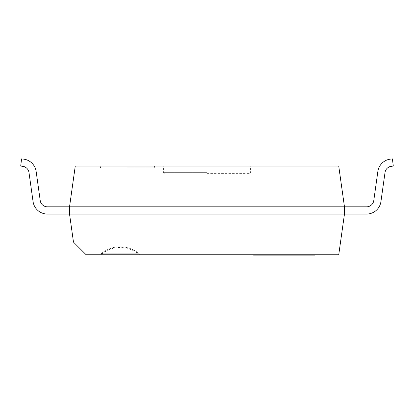 <?xml version="1.0" encoding="UTF-8"?>
<svg xmlns="http://www.w3.org/2000/svg" width="414" height="414" viewBox="0 0 414 414"><rect width="100%" height="100%" fill="white"/><g stroke="black" fill="none" stroke-linecap="round" stroke-linejoin="round"><path stroke-width="0.31" stroke-dasharray="2.07 1.55" d="M315.007 255.112L254.144 255.112L260.546 255.112L260.535 254.75L310.06 254.75L253.539 254.75L266.828 254.75L260.546 254.75L260.546 255.112L266.828 255.112L253.539 255.112M257.011 255.112L257.022 254.75L257.011 255.112M307.685 255.112L307.685 254.75M310.06 255.112L310.06 254.75M261.229 255.112L261.229 254.75M256.675 255.112L256.675 254.75M298.763 255.112L298.763 254.75M292.47 255.112L292.47 254.75M306.764 255.112L306.764 254.75M307.452 255.112L307.452 254.75M259.05 255.112L259.05 254.75M261.167 255.112L261.167 254.75M263.273 255.112L291.761 255.112L263.273 255.112L263.273 254.75L291.761 254.75L263.273 254.75L263.273 255.112M291.761 255.112L291.761 254.75L291.761 255.112M296.61 254.75L315.007 254.75L296.61 254.75L296.61 255.112M254.393 255.112L291.694 255.112L254.393 255.112L254.393 254.75L314.402 254.75L254.393 254.75L310.158 254.75L254.393 254.75L292.274 254.75L254.393 254.75L254.393 255.112L254.393 254.75L254.393 255.112L280.77 255.112L280.77 254.75L280.77 255.112L284.723 255.112L284.723 254.75L284.723 255.112L286.162 255.112L285.665 255.112L285.665 254.75L277.189 254.75L285.665 254.75L285.665 255.112L254.393 255.112L291.694 255.112L291.694 254.75L291.694 255.112L288.118 255.112L292.072 255.112L292.072 254.75L292.274 255.112L288.304 255.112L288.304 254.75L288.304 255.112L284.439 255.112L284.439 254.75L281.95 254.75L284.444 254.75L284.439 255.112L254.393 255.112L254.393 254.75L254.393 255.112L254.393 254.75L254.393 255.112L286.162 255.112L281.711 255.112L281.711 254.75L281.711 255.112L254.393 255.112L291.694 255.112L291.694 254.75L291.694 255.112L288.118 255.112L288.118 254.75L288.118 255.112L292.274 255.112L254.393 255.112L254.393 254.75L254.393 255.112L291.694 255.112L291.694 254.75L291.694 255.112L254.393 255.112L254.393 254.75L254.393 255.112L310.158 255.112L310.158 254.75L310.158 255.112L254.393 255.112L254.393 254.75L254.393 255.112L314.402 255.112L291.694 255.112L291.694 254.75L291.694 255.112L291.694 254.75L291.694 255.112L288.118 255.112L292.274 255.112L254.393 255.112L286.162 255.112L254.393 255.112L254.393 254.75L254.393 255.112M303.064 255.112L298.603 255.112L303.064 255.112M303.064 254.75L298.603 254.75L303.064 254.75M307.778 255.112L307.778 254.75M314.402 255.112L314.402 254.75L314.402 255.112M304.694 255.112L304.694 254.75M286.421 255.112L286.421 254.75L286.421 255.112M306.205 255.112L306.205 254.75M307.147 255.112L307.147 254.75M313.362 255.112L313.362 254.75M313.315 255.112L313.315 254.75M311.664 255.112L311.664 254.75M280.77 255.112L280.77 254.75M284.723 255.112L284.723 254.75M285.665 255.112L285.665 254.75L285.665 255.112L277.189 255.112L285.665 255.112M281.711 255.112L281.711 254.75M291.694 255.112L291.694 254.75L291.694 255.112M288.118 255.112L288.118 254.75M284.439 255.112L284.439 254.75L284.444 255.112L281.95 255.112L281.95 254.75L253.585 254.75L282.239 254.75L277.737 254.75L281.95 254.75L281.95 255.112L277.753 255.112L277.753 254.75L271.16 254.75L277.753 254.75L277.753 255.112L271.16 255.112L271.16 254.75L267.014 254.75L271.16 254.75L271.16 255.112L267.014 255.112L267.014 254.75L262.481 254.75L267.014 254.75L267.014 255.112L262.481 255.112L262.481 254.75L260.608 254.75L262.481 254.75L262.481 255.112L260.608 255.112L260.608 254.75L259.852 254.75L260.608 254.75L260.608 255.112L292.574 255.112L259.857 255.112L259.857 254.75L259.852 255.112L282.239 255.112L282.239 254.75L286.498 254.75L282.239 254.75L282.239 255.112L289.81 255.112L289.81 254.75L286.498 254.75L291.451 254.75L289.81 254.75L289.81 255.112L291.451 255.112L291.451 254.75L292.522 254.75L291.451 254.75L291.451 255.112L277.737 255.112L285.142 255.112L285.142 254.75L285.142 255.112L284.444 255.112L284.444 254.75M288.304 255.112L288.304 254.75M292.072 255.112L292.072 254.75M286.886 255.112L286.876 254.75L286.886 255.112M280.014 255.112L280.014 254.75M277.189 255.112L277.189 254.75L277.189 255.112M286.121 255.112L286.121 254.75M287.652 255.112L287.652 254.75M279.02 255.112L279.02 254.75M292.263 255.112L292.263 254.75M289.246 255.112L289.246 254.75M271.724 255.112L271.724 254.75L271.724 255.112M265.886 255.112L265.886 254.75M261.389 255.112L261.389 254.75M282.089 255.112L282.089 254.75M266.787 255.112L266.787 254.75M273.235 255.112L273.235 254.75M257.342 255.112L257.342 254.75M254.874 255.112L254.874 254.75M254.579 255.112L254.579 254.75M256.028 255.112L256.028 254.75M256.84 255.112L256.84 254.75M265.172 255.112L265.172 254.75L265.177 255.112L272.624 255.112L272.624 254.75L272.624 255.112L277.737 255.112L260.23 255.112L260.23 254.75L260.23 255.112L265.177 255.112L265.177 254.75M266.828 255.112L266.828 254.75L266.828 255.112M286.328 255.112L286.328 254.75L286.328 255.112L285.142 255.112L286.436 255.112L286.426 254.75L286.328 255.112M253.585 255.112L255.717 255.112L255.717 254.75L255.717 255.112L255.899 254.75L255.899 255.112L260.23 255.112L253.585 255.112L253.585 254.75M286.436 255.112L286.436 254.75M292.522 255.112L291.451 255.112L292.522 255.112L292.522 254.75M120.179 254.75L139.327 254.75L120.179 254.75M120.179 253.792L139.327 253.792L120.179 253.792M69.536 214.054L73.475 242.092L86.138 254.75L338.745 254.75L344.464 214.054L69.536 214.054L344.464 214.054L344.464 206.819L338.745 166.123L75.255 166.123L69.536 206.819L344.464 206.819L69.536 206.819L69.536 214.054L69.536 206.819L69.536 214.054L47.398 214.054A14.469 14.469 0 0 1 33.068 201.597L28.975 172.488A7.235 7.235 0 0 0 22.692 166.314L20.7 166.071L21.58 158.888L23.577 159.131A14.469 14.469 0 0 1 36.142 171.479L40.23 200.593A7.235 7.235 0 0 0 47.398 206.819L69.536 206.819L69.536 214.054L47.398 214.054A14.469 14.469 0 0 1 33.068 201.597L28.975 172.488A7.235 7.235 0 0 0 22.692 166.314L20.7 166.071L21.58 158.888L23.577 159.131A14.469 14.469 0 0 1 36.142 171.479L40.23 200.593A7.235 7.235 0 0 0 47.398 206.819L69.536 206.819L69.536 214.054L47.398 214.054A14.469 14.469 0 0 1 33.068 201.597L28.975 172.488A7.235 7.235 0 0 0 22.692 166.314L20.7 166.071L21.58 158.888L23.577 159.131A14.469 14.469 0 0 1 36.142 171.479L40.23 200.593A7.235 7.235 0 0 0 47.398 206.819L69.536 206.819L69.536 214.054L47.398 214.054A14.469 14.469 0 0 1 33.068 201.597L28.975 172.488A7.235 7.235 0 0 0 22.692 166.314L20.7 166.071L21.58 158.888L23.577 159.131A14.469 14.469 0 0 1 36.142 171.479L40.23 200.593A7.235 7.235 0 0 0 47.398 206.819L69.536 206.819L69.536 214.054L47.398 214.054A14.469 14.469 0 0 1 33.068 201.597L28.975 172.488A7.235 7.235 0 0 0 22.692 166.314L20.7 166.071L21.58 158.888L23.577 159.131A14.469 14.469 0 0 1 36.142 171.479L40.23 200.593A7.235 7.235 0 0 0 47.398 206.819L69.536 206.819L69.536 214.054L47.398 214.054A14.469 14.469 0 0 1 33.068 201.597L28.975 172.488A7.235 7.235 0 0 0 22.692 166.314L20.7 166.071L21.58 158.888L23.577 159.131A14.469 14.469 0 0 1 36.142 171.479L40.23 200.593A7.235 7.235 0 0 0 47.398 206.819L69.536 206.819L69.536 214.054L47.398 214.054A14.469 14.469 0 0 1 33.068 201.597L28.975 172.488A7.235 7.235 0 0 0 22.692 166.314L20.7 166.071L21.58 158.888L23.577 159.131A14.469 14.469 0 0 1 36.142 171.479L40.23 200.593A7.235 7.235 0 0 0 47.398 206.819L69.536 206.819L69.536 214.054L47.398 214.054A14.469 14.469 0 0 1 33.068 201.597L28.975 172.488A7.235 7.235 0 0 0 22.692 166.314L20.7 166.071L21.58 158.888L23.577 159.131A14.469 14.469 0 0 1 36.142 171.479L40.23 200.593A7.235 7.235 0 0 0 47.398 206.819L69.536 206.819L69.536 214.054L47.398 214.054A14.469 14.469 0 0 1 33.068 201.597L28.975 172.488A7.235 7.235 0 0 0 22.692 166.314L20.7 166.071L21.58 158.888L23.577 159.131A14.469 14.469 0 0 1 36.142 171.479L40.23 200.593A7.235 7.235 0 0 0 47.398 206.819L69.536 206.819L69.536 214.054L47.398 214.054A14.469 14.469 0 0 1 33.068 201.597L28.975 172.488A7.235 7.235 0 0 0 22.692 166.314L20.7 166.071L21.58 158.888L23.577 159.131A14.469 14.469 0 0 1 36.142 171.479L40.23 200.593A7.235 7.235 0 0 0 47.398 206.819L69.536 206.819L69.536 214.054M101.037 254.75L139.327 254.75L101.037 254.75L101.037 253.792L139.327 253.792L101.037 253.792L101.037 254.75A28.939 28.939 0 0 1 139.321 254.75M139.327 253.792L139.327 254.75L139.327 253.792A29.663 29.663 0 0 0 101.037 253.792A29.663 29.663 0 0 1 139.321 253.792M127.414 167.929L153.822 167.929L127.414 167.929M127.414 166.123L154.546 166.123L127.414 166.123M207 166.123L162.868 166.123L207 166.123M207 173.357L249.689 173.357L207 173.357M373.77 200.593A7.235 7.235 0 0 1 366.602 206.819L344.464 206.819L344.464 214.054L344.464 206.819L366.602 206.819A7.235 7.235 0 0 0 373.77 200.593L377.858 171.479A14.469 14.469 0 0 1 390.423 159.131L392.42 158.888L393.3 166.071L391.308 166.314A7.235 7.235 0 0 0 385.025 172.488L380.932 201.597A14.469 14.469 0 0 1 366.602 214.054L344.464 214.054L344.464 206.819L344.464 214.054L344.464 206.819L366.602 206.819A7.235 7.235 0 0 0 373.77 200.593L377.858 171.479A14.469 14.469 0 0 1 390.423 159.131L392.42 158.888L393.3 166.071L391.308 166.314A7.235 7.235 0 0 0 385.025 172.488L380.932 201.597A14.469 14.469 0 0 1 366.602 214.054L344.464 214.054L344.464 206.819L344.464 214.054L344.464 206.819L366.602 206.819L344.464 206.819L344.464 214.054L344.464 206.819L366.602 206.819A7.235 7.235 0 0 0 373.77 200.593L377.858 171.479A14.469 14.469 0 0 1 390.423 159.131A14.469 14.469 0 0 0 377.858 171.479L373.77 200.593L377.858 171.479A14.469 14.469 0 0 1 390.423 159.131L392.42 158.888L393.3 166.071L392.42 158.888L393.3 166.071L391.308 166.314L393.3 166.071L392.42 158.888L393.3 166.071L391.308 166.314A7.235 7.235 0 0 0 385.025 172.488A7.235 7.235 0 0 1 391.308 166.314L393.3 166.071L392.42 158.888L393.3 166.071L391.308 166.314A7.235 7.235 0 0 0 385.025 172.488L380.932 201.597L385.025 172.488A7.235 7.235 0 0 1 391.308 166.314L393.3 166.071L392.42 158.888L393.3 166.071L391.308 166.314A7.235 7.235 0 0 0 385.025 172.488L380.932 201.597A14.469 14.469 0 0 1 366.602 214.054A14.469 14.469 0 0 0 380.932 201.597L385.025 172.488A7.235 7.235 0 0 1 391.308 166.314L393.3 166.071L392.42 158.888L393.3 166.071L391.308 166.314A7.235 7.235 0 0 0 385.025 172.488L380.932 201.597A14.469 14.469 0 0 1 366.602 214.054L344.464 214.054L344.464 206.819L344.464 214.054L344.464 206.819L366.602 206.819L344.464 206.819L344.464 214.054L344.464 206.819L366.602 206.819A7.235 7.235 0 0 0 373.77 200.593L377.858 171.479A14.469 14.469 0 0 1 390.423 159.131A14.469 14.469 0 0 0 377.858 171.479L373.77 200.593L377.858 171.479A14.469 14.469 0 0 1 390.423 159.131L392.42 158.888L393.3 166.071L392.42 158.888L393.3 166.071L391.308 166.314L393.3 166.071L392.42 158.888L390.423 159.131A14.469 14.469 0 0 0 377.858 171.479L373.77 200.593L377.858 171.479A14.469 14.469 0 0 1 390.423 159.131A14.469 14.469 0 0 0 377.858 171.479L373.77 200.593L377.858 171.479A14.469 14.469 0 0 1 390.423 159.131L392.42 158.888L390.423 159.131A14.469 14.469 0 0 0 377.858 171.479L373.77 200.593A7.235 7.235 0 0 1 366.602 206.819L344.464 206.819L344.464 214.054L366.602 214.054A14.469 14.469 0 0 0 380.932 201.597L385.025 172.488A7.235 7.235 0 0 1 391.308 166.314A7.235 7.235 0 0 0 385.025 172.488L380.932 201.597A14.469 14.469 0 0 1 366.602 214.054A14.469 14.469 0 0 0 380.932 201.597L385.025 172.488A7.235 7.235 0 0 1 391.308 166.314L393.3 166.071L391.308 166.314A7.235 7.235 0 0 0 385.025 172.488L380.932 201.597A14.469 14.469 0 0 1 366.602 214.054L344.464 214.054L366.602 214.054A14.469 14.469 0 0 0 380.932 201.597L385.025 172.488A7.235 7.235 0 0 1 391.308 166.314L393.3 166.071L392.42 158.888L390.423 159.131A14.469 14.469 0 0 0 377.858 171.479A14.469 14.469 0 0 1 390.423 159.131A14.469 14.469 0 0 0 377.858 171.479L373.77 200.593A7.235 7.235 0 0 1 366.602 206.819L344.464 206.819L366.602 206.819L344.464 206.819L344.464 214.054L366.602 214.054A14.469 14.469 0 0 0 380.932 201.597A14.469 14.469 0 0 1 366.602 214.054A14.469 14.469 0 0 0 380.932 201.597L385.025 172.488L380.932 201.597A14.469 14.469 0 0 1 366.602 214.054L344.464 214.054L344.464 206.819L366.602 206.819A7.235 7.235 0 0 0 373.77 200.593A7.235 7.235 0 0 1 366.602 206.819L344.464 206.819L366.602 206.819L344.464 206.819L344.464 214.054L366.602 214.054A14.469 14.469 0 0 0 380.932 201.597L385.025 172.488A7.235 7.235 0 0 1 391.308 166.314A7.235 7.235 0 0 0 385.025 172.488L380.932 201.597A14.469 14.469 0 0 1 366.602 214.054A14.469 14.469 0 0 0 380.932 201.597L385.025 172.488A7.235 7.235 0 0 1 391.308 166.314L393.3 166.071L391.308 166.314A7.235 7.235 0 0 0 385.025 172.488L380.932 201.597A14.469 14.469 0 0 1 366.602 214.054L344.464 214.054L344.464 206.819L366.602 206.819A7.235 7.235 0 0 0 373.77 200.593L377.858 171.479A14.469 14.469 0 0 1 390.423 159.131L392.42 158.888L390.423 159.131A14.469 14.469 0 0 0 377.858 171.479A14.469 14.469 0 0 1 390.423 159.131M47.398 214.054A14.469 14.469 0 0 1 33.068 201.597A14.469 14.469 0 0 0 47.398 214.054A14.469 14.469 0 0 1 33.068 201.597A14.469 14.469 0 0 0 47.398 214.054A14.469 14.469 0 0 1 33.068 201.597A14.469 14.469 0 0 0 47.398 214.054A14.469 14.469 0 0 1 33.068 201.597A14.469 14.469 0 0 0 47.398 214.054A14.469 14.469 0 0 1 33.068 201.597L28.975 172.488A7.235 7.235 0 0 0 22.692 166.314L20.7 166.071L21.58 158.888M47.398 206.819L69.536 206.819M23.577 159.131A14.469 14.469 0 0 1 36.142 171.479A14.469 14.469 0 0 0 23.577 159.131A14.469 14.469 0 0 1 36.142 171.479A14.469 14.469 0 0 0 23.577 159.131A14.469 14.469 0 0 1 36.142 171.479A14.469 14.469 0 0 0 23.577 159.131A14.469 14.469 0 0 1 36.142 171.479A14.469 14.469 0 0 0 23.577 159.131A14.469 14.469 0 0 1 36.142 171.479L40.23 200.593M22.692 166.314L20.7 166.071L22.692 166.314A7.235 7.235 0 0 1 28.975 172.488A7.235 7.235 0 0 0 22.692 166.314A7.235 7.235 0 0 1 28.975 172.488A7.235 7.235 0 0 0 22.692 166.314A7.235 7.235 0 0 1 28.975 172.488A7.235 7.235 0 0 0 22.692 166.314A7.235 7.235 0 0 1 28.975 172.488A7.235 7.235 0 0 0 22.692 166.314M33.068 201.597L28.975 172.488L33.068 201.597M366.602 206.819L344.464 206.819M366.602 214.054A14.469 14.469 0 0 0 380.932 201.597L385.025 172.488A7.235 7.235 0 0 1 391.308 166.314L393.3 166.071L392.42 158.888M258.062 255.112L258.062 254.75M266.766 255.112L266.766 254.75M275.046 255.112L275.046 254.75M283.399 255.112L283.399 254.75M291.787 255.112L291.787 254.75M305.899 255.112L305.899 254.75M284.351 255.112L284.351 254.75M292.005 255.112L292.005 254.75M283.781 255.112L283.781 254.75M275.119 255.112L275.119 254.75M262.222 255.112L262.222 254.75M259.857 255.112L259.857 254.75M277.737 255.112L277.737 254.75L277.737 255.112M286.498 255.112L286.498 254.75L286.498 255.112M127.414 167.209L154.546 167.209L127.414 167.209M207 166.847L250.408 166.847L207 166.847M207 172.633L163.592 172.633L207 172.633M292.274 255.112L292.274 254.75M286.162 255.112L286.162 254.75M307.519 255.112L307.519 254.75M298.603 255.112L298.603 254.75M292.574 255.112L292.574 254.75M259.454 255.112L259.454 254.75M100.286 166.123L100.286 167.209L101.006 167.929M154.546 166.123L154.546 167.209L153.822 167.929M249.689 173.357L250.408 172.633L250.408 166.847L251.132 166.123M164.311 173.357L163.592 172.633L163.592 166.847L162.868 166.123"/><path stroke-width="0.62" d="M253.539 254.75L253.539 255.112L303.54 255.112L303.54 254.75M254.77 255.112L254.77 254.75M262.036 255.112L262.036 254.75M269.897 255.112L269.897 254.75M280.055 255.112L280.055 254.75M303.54 255.112L315.007 255.112L315.007 254.75M73.475 242.092L69.536 214.054L344.464 214.054L338.745 254.75L86.138 254.75L73.475 242.092M75.255 166.123L338.745 166.123L344.464 206.819L69.536 206.819L75.255 166.123M69.536 206.819L69.536 214.054L47.398 214.054A14.469 14.469 0 0 1 33.068 201.597L28.975 172.488A7.235 7.235 0 0 0 22.692 166.314L20.7 166.071L21.58 158.888L23.577 159.131A14.469 14.469 0 0 1 36.142 171.479L40.23 200.593A7.235 7.235 0 0 0 47.398 206.819L344.464 206.819L344.464 214.054L366.602 214.054A14.469 14.469 0 0 0 380.932 201.597L385.025 172.488A7.235 7.235 0 0 1 391.308 166.314L393.3 166.071L392.42 158.888L390.423 159.131A14.469 14.469 0 0 0 377.858 171.479L373.77 200.593A7.235 7.235 0 0 1 366.602 206.819L344.464 206.819M47.398 214.054L366.602 214.054M40.23 200.593A7.235 7.235 0 0 0 47.398 206.819A7.235 7.235 0 0 1 40.23 200.593A7.235 7.235 0 0 0 47.398 206.819A7.235 7.235 0 0 1 40.23 200.593A7.235 7.235 0 0 0 47.398 206.819A7.235 7.235 0 0 1 40.23 200.593A7.235 7.235 0 0 0 47.398 206.819A7.235 7.235 0 0 1 40.23 200.593A7.235 7.235 0 0 0 47.398 206.819M21.58 158.888L23.577 159.131M392.42 158.888L390.423 159.131M373.77 200.593A7.235 7.235 0 0 1 366.602 206.819A7.235 7.235 0 0 0 373.77 200.593A7.235 7.235 0 0 1 366.602 206.819A7.235 7.235 0 0 0 373.77 200.593A7.235 7.235 0 0 1 366.602 206.819A7.235 7.235 0 0 0 373.77 200.593A7.235 7.235 0 0 1 366.602 206.819A7.235 7.235 0 0 0 373.77 200.593A7.235 7.235 0 0 1 366.602 206.819M257.161 255.112L257.161 254.75M290.524 255.112L290.524 254.75M298.422 255.112L298.422 254.75M253.637 255.112L253.637 254.75M254.144 255.112L254.144 254.75"/></g></svg>
